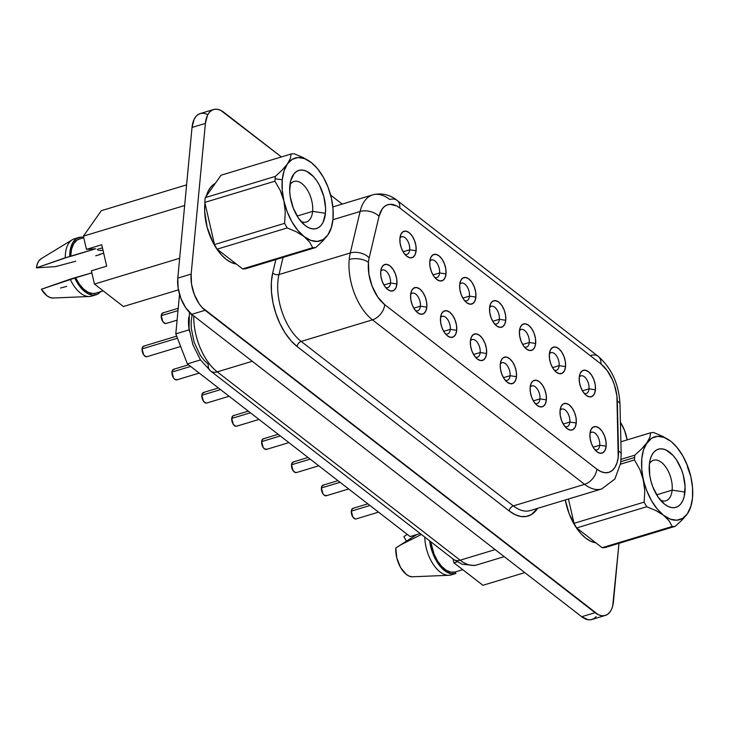 <?xml version="1.0" encoding="UTF-8"?>
<svg xmlns="http://www.w3.org/2000/svg" width="729" height="729" viewBox="0 0 729 729"><rect width="100%" height="100%" fill="white"/><g stroke="black" fill="none" stroke-linecap="round" stroke-linejoin="round"><path stroke-width="1.09" d="M300.931 221.397A21.177 11.409 73.2 0 0 312.613 211.355L325.435 213.296A30.39 16.375 -106.8 0 1 304.376 224.878A30.39 16.375 -106.8 0 1 289.823 185.685A30.39 16.375 -106.8 0 1 290.835 180.163A30.39 16.375 -106.8 0 1 312.094 175.188A30.39 16.375 -106.8 0 1 325.435 213.296L312.613 211.355A21.177 11.409 -106.8 0 1 306.335 222.008A21.177 11.409 -106.8 0 1 300.931 221.397M297.131 216.048L312.613 211.355L297.131 216.048M672.138 490.134A21.177 11.409 73.2 0 0 664.265 465.093A21.177 11.409 73.2 0 0 649.421 463.753A21.177 11.409 -106.8 0 1 653.594 460.245A21.177 11.409 -106.8 0 1 666.78 468.547A21.177 11.409 -106.8 0 1 672.138 490.134L656.647 494.827L672.138 490.134A21.177 11.409 -106.8 0 1 665.859 500.787A21.177 11.409 -106.8 0 1 660.447 500.185A21.177 11.409 73.2 0 0 672.138 490.134L684.95 492.075L672.138 490.134M649.348 464.464A30.39 16.375 -106.8 0 1 650.359 458.942A30.39 16.375 -106.8 0 1 671.619 453.976A30.39 16.375 -106.8 0 1 684.95 492.075A30.39 16.375 -106.8 0 1 663.9 503.657A30.39 16.375 -106.8 0 1 649.348 464.464L649.758 475.472L650.979 481.249L652.819 486.917L658.068 497.032L664.693 504.304L668.211 506.491L671.691 507.603L674.999 507.584L677.997 506.436L680.585 504.213L682.654 500.987L684.13 496.886L685.096 486.726L683.319 475.281L681.478 469.622L676.239 459.498L673.04 455.425L666.087 450.039L662.606 448.936L659.308 448.955L656.3 450.103L653.713 452.326L651.644 455.552L650.168 459.653L649.348 464.464M204.858 203.847L204.658 211.292L207.127 227.248L213.032 242.566L217.005 249.245L221.461 254.922L226.236 259.378L231.148 262.431L236.305 264.026A42.355 22.818 73.2 0 1 204.858 203.847A42.355 22.818 73.2 0 1 204.949 202.935L204.858 203.847M215.283 183.407A42.355 22.818 73.2 0 0 206.252 196.219L208.057 191.417L210.945 186.925L215.283 183.407M565.294 499.976A42.355 22.818 73.2 0 0 595.83 542.804L590.672 541.21L585.761 538.157L580.986 533.701L576.53 528.033L569.221 513.918L565.294 499.976M409.689 249.783A9.204 4.957 73.2 0 0 406.354 238.994A9.204 4.957 73.2 0 0 399.92 238.137A9.204 4.957 -106.8 0 1 401.624 236.788A9.204 4.957 -106.8 0 1 407.365 240.388A9.204 4.957 -106.8 0 1 409.689 249.783L403.101 251.778L409.689 249.783A9.204 4.957 -106.8 0 1 406.964 254.412A9.204 4.957 -106.8 0 1 404.786 254.23A9.204 4.957 73.2 0 0 409.689 249.783L416.104 250.749L409.689 249.783M399.92 238.201A13.815 7.445 -106.8 0 1 400.376 235.695A13.815 7.445 -106.8 0 1 410.035 233.426A13.815 7.445 -106.8 0 1 416.104 250.749L415.056 254.804L412.942 257.282L410.072 257.811L406.891 256.307L403.875 253.009L401.497 248.407L400.103 243.204L399.92 238.201L400.959 234.146L403.073 231.667L405.944 231.139L409.124 232.642L412.14 235.941L414.519 240.543L415.913 245.746L416.104 250.749A13.815 7.445 -106.8 0 1 406.527 256.016A13.815 7.445 -106.8 0 1 399.92 238.201M439.578 272.956A9.204 4.957 73.2 0 0 436.243 262.167A9.204 4.957 73.2 0 0 429.809 261.319A9.204 4.957 -106.8 0 1 431.513 259.961A9.204 4.957 -106.8 0 1 437.254 263.57A9.204 4.957 -106.8 0 1 439.578 272.956L432.99 274.951L439.578 272.956A9.204 4.957 -106.8 0 1 436.853 277.585A9.204 4.957 -106.8 0 1 434.675 277.403A9.204 4.957 73.2 0 0 439.578 272.956L445.993 273.922L439.578 272.956M429.8 261.374A13.815 7.445 -106.8 0 1 430.265 258.868A13.815 7.445 -106.8 0 1 439.924 256.608A13.815 7.445 -106.8 0 1 445.993 273.922L444.945 277.977L442.831 280.455L439.961 280.984L436.78 279.48L433.764 276.182L431.386 271.58L429.992 266.377L429.8 261.374L430.848 257.328L432.962 254.849L435.833 254.321L439.013 255.815L442.029 259.123L444.408 263.716L445.802 268.919L445.993 273.922A13.815 7.445 -106.8 0 1 436.416 279.189A13.815 7.445 -106.8 0 1 429.8 261.374M469.467 296.129A9.204 4.957 73.2 0 0 466.132 285.34A9.204 4.957 73.2 0 0 459.698 284.492A9.204 4.957 -106.8 0 1 461.402 283.134A9.204 4.957 -106.8 0 1 467.143 286.743A9.204 4.957 -106.8 0 1 469.467 296.129L462.879 298.125L469.467 296.129A9.204 4.957 -106.8 0 1 466.742 300.767A9.204 4.957 -106.8 0 1 464.564 300.576A9.204 4.957 73.2 0 0 469.467 296.129L475.882 297.104L469.467 296.129M459.689 284.547A13.815 7.445 -106.8 0 1 460.154 282.041A13.815 7.445 -106.8 0 1 469.813 279.781A13.815 7.445 -106.8 0 1 475.882 297.104L474.834 301.15L472.72 303.628L469.85 304.157L466.669 302.663L463.653 299.355L461.275 294.753L459.881 289.559L459.689 284.547L460.737 280.501L462.851 278.022L465.722 277.494L468.902 278.988L471.918 282.296L474.297 286.898L475.691 292.092L475.882 297.104A13.815 7.445 -106.8 0 1 466.305 302.371A13.815 7.445 -106.8 0 1 459.689 284.547M589.023 388.839A9.204 4.957 73.2 0 0 585.688 378.05A9.204 4.957 73.2 0 0 579.254 377.194A9.204 4.957 -106.8 0 1 580.958 375.836A9.204 4.957 -106.8 0 1 586.69 379.445A9.204 4.957 -106.8 0 1 589.023 388.839L582.435 390.835L589.023 388.839A9.204 4.957 -106.8 0 1 586.298 393.469A9.204 4.957 -106.8 0 1 584.12 393.286A9.204 4.957 73.2 0 0 589.023 388.839L595.429 389.805L589.023 388.839M579.245 377.257A13.815 7.445 -106.8 0 1 579.71 374.742A13.815 7.445 -106.8 0 1 589.369 372.483A13.815 7.445 -106.8 0 1 595.429 389.805L594.39 393.851L592.267 396.33L589.406 396.868L586.216 395.364L583.209 392.056L580.822 387.464L579.437 382.26L579.245 377.257L580.293 373.202L582.407 370.724L585.278 370.195L588.458 371.699L591.465 374.998L593.853 379.599L595.247 384.803L595.429 389.805A13.815 7.445 -106.8 0 1 585.861 395.072A13.815 7.445 -106.8 0 1 579.245 377.257M559.134 365.657A9.204 4.957 73.2 0 0 555.799 354.868A9.204 4.957 73.2 0 0 549.365 354.021A9.204 4.957 -106.8 0 1 551.069 352.663A9.204 4.957 -106.8 0 1 556.801 356.271A9.204 4.957 -106.8 0 1 559.134 365.657L552.546 367.653L559.134 365.657A9.204 4.957 -106.8 0 1 556.409 370.286A9.204 4.957 -106.8 0 1 554.231 370.104A9.204 4.957 73.2 0 0 559.134 365.657L565.54 366.632L559.134 365.657M549.356 354.075A13.815 7.445 -106.8 0 1 549.821 351.569A13.815 7.445 -106.8 0 1 559.48 349.309A13.815 7.445 -106.8 0 1 565.54 366.632L564.501 370.678L562.378 373.157L559.517 373.685L556.327 372.191L553.32 368.883L550.933 364.281L549.548 359.087L549.356 354.075L550.404 350.029L552.518 347.551L555.389 347.022L558.569 348.517L561.576 351.825L563.964 356.426L565.358 361.62L565.54 366.632A13.815 7.445 -106.8 0 1 555.972 371.899A13.815 7.445 -106.8 0 1 549.356 354.075M529.245 342.484A9.204 4.957 73.2 0 0 525.91 331.695A9.204 4.957 73.2 0 0 519.476 330.848A9.204 4.957 -106.8 0 1 521.18 329.49A9.204 4.957 -106.8 0 1 526.912 333.098A9.204 4.957 -106.8 0 1 529.245 342.484L522.657 344.48L529.245 342.484A9.204 4.957 -106.8 0 1 526.52 347.113A9.204 4.957 -106.8 0 1 524.342 346.931A9.204 4.957 73.2 0 0 529.245 342.484L535.651 343.45L529.245 342.484M519.467 330.902A13.815 7.445 -106.8 0 1 519.932 328.396A13.815 7.445 -106.8 0 1 529.591 326.136A13.815 7.445 -106.8 0 1 535.651 343.45L534.612 347.505L532.489 349.984L529.628 350.512L526.447 349.009L523.431 345.71L521.053 341.108L519.659 335.905L519.467 330.902L520.515 326.856L522.629 324.378L525.5 323.84L528.68 325.344L531.696 328.642L534.075 333.244L535.469 338.447L535.651 343.45A13.815 7.445 -106.8 0 1 526.083 348.717A13.815 7.445 -106.8 0 1 519.467 330.902M166.458 323.312L165.31 323.53L162.831 321.607L161.246 315.684L177.994 310.618L161.246 315.684A5.522 2.98 73.2 0 0 162.649 321.316A5.522 2.98 73.2 0 0 166.084 323.485L177.092 320.149M390.516 282.998A9.204 4.957 73.2 0 0 387.172 272.209A9.204 4.957 73.2 0 0 380.738 271.361A9.204 4.957 -106.8 0 1 382.452 270.003A9.204 4.957 -106.8 0 1 388.183 273.612A9.204 4.957 -106.8 0 1 390.516 282.998L383.928 284.993L390.516 282.998A9.204 4.957 -106.8 0 1 387.782 287.627A9.204 4.957 -106.8 0 1 385.614 287.445A9.204 4.957 73.2 0 0 390.516 282.998L396.922 283.973L390.516 282.998M380.738 271.416A13.815 7.445 -106.8 0 1 381.194 268.91A13.815 7.445 -106.8 0 1 390.862 266.65A13.815 7.445 -106.8 0 1 396.922 283.973L395.874 288.019L393.76 290.497L390.89 291.026L387.71 289.531L384.702 286.224L382.315 281.622L380.921 276.428L380.738 271.416L381.777 267.37L383.901 264.891L386.762 264.363L389.951 265.857L392.958 269.165L395.346 273.767L396.731 278.961L396.922 283.973A13.815 7.445 -106.8 0 1 387.354 289.24A13.815 7.445 -106.8 0 1 380.738 271.416M420.396 306.18A9.204 4.957 73.2 0 0 417.061 295.391A9.204 4.957 73.2 0 0 410.627 294.534A9.204 4.957 -106.8 0 1 412.341 293.186A9.204 4.957 -106.8 0 1 418.072 296.785A9.204 4.957 -106.8 0 1 420.396 306.18L413.808 308.176L420.396 306.18A9.204 4.957 -106.8 0 1 417.671 310.809A9.204 4.957 -106.8 0 1 415.503 310.627A9.204 4.957 73.2 0 0 420.396 306.18L426.811 307.146L420.396 306.18M410.627 294.598A13.815 7.445 -106.8 0 1 411.083 292.083A13.815 7.445 -106.8 0 1 420.751 289.823A13.815 7.445 -106.8 0 1 426.811 307.146L425.763 311.192L423.649 313.67L420.779 314.208L417.599 312.705L414.591 309.406L412.204 304.804L410.81 299.601L410.627 294.598L411.666 290.543L413.79 288.064L416.651 287.536L419.84 289.039L422.847 292.338L425.235 296.94L426.62 302.143L426.811 307.146A13.815 7.445 -106.8 0 1 417.243 312.413A13.815 7.445 -106.8 0 1 410.627 294.598M450.285 329.353A9.204 4.957 73.2 0 0 446.95 318.564A9.204 4.957 73.2 0 0 440.516 317.716A9.204 4.957 -106.8 0 1 442.23 316.359A9.204 4.957 -106.8 0 1 447.961 319.967A9.204 4.957 -106.8 0 1 450.285 329.353L443.697 331.349L450.285 329.353A9.204 4.957 -106.8 0 1 447.56 333.982A9.204 4.957 -106.8 0 1 445.383 333.8A9.204 4.957 73.2 0 0 450.285 329.353L456.7 330.319L450.285 329.353M440.516 317.771A13.815 7.445 -106.8 0 1 440.972 315.265A13.815 7.445 -106.8 0 1 450.64 313.005A13.815 7.445 -106.8 0 1 456.7 330.319L455.652 334.374L453.538 336.853L450.668 337.381L447.488 335.878L444.471 332.579L442.093 327.977L440.699 322.774L440.516 317.771L441.555 313.716L443.679 311.237L446.54 310.709L449.72 312.212L452.736 315.511L455.115 320.113L456.509 325.316L456.7 330.319A13.815 7.445 -106.8 0 1 447.123 335.586A13.815 7.445 -106.8 0 1 440.516 317.771M480.174 352.526A9.204 4.957 73.2 0 0 476.839 341.737A9.204 4.957 73.2 0 0 470.405 340.89A9.204 4.957 -106.8 0 1 472.11 339.532A9.204 4.957 -106.8 0 1 477.85 343.14A9.204 4.957 -106.8 0 1 480.174 352.526L473.586 354.522L480.174 352.526A9.204 4.957 -106.8 0 1 477.449 357.155A9.204 4.957 -106.8 0 1 475.272 356.973A9.204 4.957 73.2 0 0 480.174 352.526L486.589 353.501L480.174 352.526M470.405 340.944A13.815 7.445 -106.8 0 1 470.861 338.438A13.815 7.445 -106.8 0 1 480.52 336.178A13.815 7.445 -106.8 0 1 486.589 353.501L485.541 357.547L483.427 360.026L480.557 360.554L477.377 359.051L474.36 355.752L471.982 351.15L470.588 345.956L470.405 340.944L471.444 336.898L473.558 334.42L476.429 333.891L479.609 335.386L482.625 338.693L485.004 343.295L486.398 348.489L486.589 353.501A13.815 7.445 -106.8 0 1 477.012 358.759A13.815 7.445 -106.8 0 1 470.405 340.944M599.73 445.237A9.204 4.957 73.2 0 0 596.395 434.448A9.204 4.957 73.2 0 0 589.961 433.591A9.204 4.957 -106.8 0 1 591.666 432.233A9.204 4.957 -106.8 0 1 597.397 435.842A9.204 4.957 -106.8 0 1 599.73 445.237L593.142 447.223L599.73 445.237A9.204 4.957 -106.8 0 1 597.005 449.866A9.204 4.957 -106.8 0 1 594.828 449.684A9.204 4.957 73.2 0 0 599.73 445.237L606.136 446.203L599.73 445.237M589.952 433.655A13.815 7.445 -106.8 0 1 590.417 431.14A13.815 7.445 -106.8 0 1 600.076 428.88A13.815 7.445 -106.8 0 1 606.136 446.203L605.097 450.249L602.974 452.727L600.113 453.256L596.933 451.761L593.916 448.453L591.538 443.852L590.144 438.658L589.952 433.655L591 429.6L593.114 427.121L595.985 426.593L599.165 428.096L602.181 431.395L604.56 435.997L605.954 441.191L606.136 446.203A13.815 7.445 -106.8 0 1 596.568 451.47A13.815 7.445 -106.8 0 1 589.952 433.655M569.841 422.055A9.204 4.957 73.2 0 0 566.506 411.265A9.204 4.957 73.2 0 0 560.072 410.418A9.204 4.957 -106.8 0 1 561.777 409.06A9.204 4.957 -106.8 0 1 567.517 412.669A9.204 4.957 -106.8 0 1 569.841 422.055L563.253 424.05L569.841 422.055A9.204 4.957 -106.8 0 1 567.116 426.684A9.204 4.957 -106.8 0 1 564.939 426.501A9.204 4.957 73.2 0 0 569.841 422.055L576.247 423.02L569.841 422.055M560.063 410.473A13.815 7.445 -106.8 0 1 560.528 407.967A13.815 7.445 -106.8 0 1 570.187 405.707A13.815 7.445 -106.8 0 1 576.247 423.02L575.208 427.076L573.094 429.554L570.224 430.083L567.044 428.579L564.027 425.28L561.649 420.679L560.255 415.484L560.063 410.473L561.111 406.427L563.225 403.948L566.096 403.419L569.276 404.914L572.292 408.222L574.671 412.824L576.065 418.018L576.247 423.02A13.815 7.445 -106.8 0 1 566.679 428.288A13.815 7.445 -106.8 0 1 560.063 410.473M539.952 398.881A9.204 4.957 73.2 0 0 536.617 388.092A9.204 4.957 73.2 0 0 530.183 387.245A9.204 4.957 -106.8 0 1 531.888 385.887A9.204 4.957 -106.8 0 1 537.628 389.496A9.204 4.957 -106.8 0 1 539.952 398.881L533.364 400.877L539.952 398.881A9.204 4.957 -106.8 0 1 537.227 403.511A9.204 4.957 -106.8 0 1 535.05 403.328A9.204 4.957 73.2 0 0 539.952 398.881L546.367 399.847L539.952 398.881M530.174 387.299A13.815 7.445 -106.8 0 1 530.639 384.794A13.815 7.445 -106.8 0 1 540.298 382.534A13.815 7.445 -106.8 0 1 546.367 399.847L545.319 403.902L543.205 406.381L540.335 406.91L537.155 405.406L534.138 402.107L531.76 397.505L530.366 392.302L530.174 387.299L531.222 383.244L533.336 380.766L536.207 380.237L539.387 381.741L542.403 385.04L544.782 389.641L546.176 394.845L546.367 399.847A13.815 7.445 -106.8 0 1 536.79 405.114A13.815 7.445 -106.8 0 1 530.174 387.299M147.276 356.536L146.128 356.745L143.659 354.823L142.073 348.899L177.457 338.192L142.073 348.899A5.522 2.98 73.2 0 0 143.467 354.54A5.522 2.98 73.2 0 0 146.912 356.7L180.655 346.485M177.165 379.709L174.75 379.326L173.548 378.005L171.962 372.082L190.633 366.423L171.962 372.082A5.522 2.98 73.2 0 0 173.356 377.713A5.522 2.98 73.2 0 0 176.792 379.873L199.227 373.084M207.054 402.891L205.906 403.101L203.427 401.178L201.851 395.255L220.523 389.605L201.851 395.255A5.522 2.98 73.2 0 0 203.245 400.886A5.522 2.98 73.2 0 0 206.681 403.055L229.106 396.266M236.943 426.064L235.795 426.274L233.316 424.351L231.731 418.428L250.412 412.778L231.731 418.428A5.522 2.98 73.2 0 0 233.134 424.068A5.522 2.98 73.2 0 0 236.57 426.228L258.995 419.439M356.499 518.766L355.351 518.975L352.872 517.061L351.287 511.138L369.958 505.479L351.287 511.138A5.522 2.98 73.2 0 0 352.681 516.77A5.522 2.98 73.2 0 0 356.126 518.93L378.551 512.141M326.61 495.592L324.186 495.201L322.983 493.879L321.398 487.956L340.069 482.306L321.398 487.956A5.522 2.98 73.2 0 0 322.801 493.588A5.522 2.98 73.2 0 0 326.237 495.756L348.662 488.968M296.721 472.41L295.573 472.629L293.094 470.706L291.509 464.783L310.18 459.133L291.509 464.783A5.522 2.98 73.2 0 0 292.912 470.415A5.522 2.98 73.2 0 0 296.348 472.583L318.773 465.795M499.356 319.311A9.204 4.957 73.2 0 0 496.021 308.522A9.204 4.957 73.2 0 0 489.587 307.665A9.204 4.957 -106.8 0 1 491.291 306.317A9.204 4.957 -106.8 0 1 497.032 309.916A9.204 4.957 -106.8 0 1 499.356 319.311L492.768 321.307L499.356 319.311A9.204 4.957 -106.8 0 1 496.631 323.94A9.204 4.957 -106.8 0 1 494.453 323.758A9.204 4.957 73.2 0 0 499.356 319.311L505.762 320.277L499.356 319.311M489.578 307.729A13.815 7.445 -106.8 0 1 490.043 305.214A13.815 7.445 -106.8 0 1 499.702 302.954A13.815 7.445 -106.8 0 1 505.762 320.277L504.723 324.332L502.609 326.811L499.739 327.339L496.558 325.836L493.542 322.537L491.164 317.935L489.77 312.732L489.578 307.729L490.626 303.674L492.74 301.195L495.611 300.667L498.791 302.171L501.807 305.469L504.186 310.071L505.58 315.274L505.762 320.277A13.815 7.445 -106.8 0 1 496.194 325.544A13.815 7.445 -106.8 0 1 489.578 307.729M510.063 375.708A9.204 4.957 73.2 0 0 506.728 364.919A9.204 4.957 73.2 0 0 500.294 364.063A9.204 4.957 -106.8 0 1 501.999 362.705A9.204 4.957 -106.8 0 1 507.739 366.313A9.204 4.957 -106.8 0 1 510.063 375.708L503.475 377.695L510.063 375.708A9.204 4.957 -106.8 0 1 507.338 380.338A9.204 4.957 -106.8 0 1 505.161 380.155A9.204 4.957 73.2 0 0 510.063 375.708L516.478 376.674L510.063 375.708M500.285 364.126A13.815 7.445 -106.8 0 1 500.75 361.611A13.815 7.445 -106.8 0 1 510.409 359.351A13.815 7.445 -106.8 0 1 516.478 376.674L515.43 380.72L513.316 383.199L510.446 383.727L507.266 382.233L504.249 378.925L501.871 374.332L500.477 369.129L500.285 364.126L501.333 360.071L503.447 357.593L506.318 357.064L509.498 358.568L512.514 361.866L514.893 366.468L516.287 371.672L516.478 376.674A13.815 7.445 -106.8 0 1 506.901 381.941A13.815 7.445 -106.8 0 1 500.285 364.126M266.832 449.237L264.408 448.854L263.205 447.533L261.62 441.61L280.3 435.951L261.62 441.61A5.522 2.98 73.2 0 0 263.023 447.242A5.522 2.98 73.2 0 0 266.459 449.401L288.884 442.612M189.513 331.54A27.62 14.881 73.2 0 1 188.629 318.737A27.62 14.881 73.2 0 1 188.829 317.033A27.62 14.881 73.2 0 0 188.629 318.737L188.501 323.594L189.522 331.54M372.647 194.88A46.036 24.804 73.2 0 0 360.117 211.483L332.925 219.711L360.117 211.483L350.275 252.963A46.036 24.804 73.2 0 0 349.218 259.497A13.815 7.035 5.4 0 1 368.446 262.394A32.231 17.359 -106.8 0 1 369.184 257.82A13.815 8.538 -166.7 0 0 350.275 252.963L278.997 274.541A4.602 2.843 13.3 0 1 272.692 272.919L275.854 259.597L272.692 272.919L271.379 282.014L271.48 292.11L272.992 302.735L275.835 313.37L279.89 323.521L284.948 332.706L290.78 340.489L297.104 346.494L509.234 510.993L515.102 514.647L520.898 516.487L526.411 516.46L531.414 514.546L537.555 508.368A50.647 27.283 -106.8 0 1 509.234 510.993A4.602 3.089 127.8 0 1 513.316 505.917A46.036 24.804 73.2 0 0 530.548 510.491M412.204 576.794A20.722 11.163 73.2 0 1 395.838 547.989L416.724 534.594L400.257 545.101L421.408 534.466L400.257 545.101L395.838 547.989L396.776 557.822L400.513 567.372L406.126 574.27L409.206 576.147L412.204 576.794L448.946 575.29A29.925 16.12 -106.8 0 1 424.797 537.091A29.925 16.12 73.2 0 0 451.16 574.917L455.616 573.568A29.925 16.12 -106.8 0 1 429.627 540.836L430.793 547.032L433.436 554.942L437.118 562.077L441.574 567.882L446.44 571.901L451.351 573.805L455.917 573.477A29.925 16.12 -106.8 0 1 455.616 573.568M100.675 291.673A29.925 16.12 -106.8 0 1 96.091 294.789A29.925 16.12 -106.8 0 1 74.64 277.831L91.854 272.856L75.625 277.767A28.267 15.227 73.2 0 0 95.608 293.204L103.245 290.898M100.985 291.29L97.322 294.316L92.875 295.154L88.009 293.723L83.097 290.16L78.522 284.711L74.64 277.831L70.184 279.18A29.925 16.12 73.2 0 0 91.635 296.138L96.091 294.789M95.727 293.167L92.765 293.55L88.227 292.32L83.625 289.094L79.315 284.119L75.625 277.767L41.371 289.249A20.722 11.163 73.2 0 0 52.989 298.015L89.421 296.512A29.925 16.12 -106.8 0 1 70.184 279.18L41.371 289.249L47.075 295.856L50.155 297.55L53.135 298.006M634.886 455.151L621.072 459.334L634.886 455.151A48.433 26.098 73.2 0 0 634.613 457.52A48.433 26.098 -106.8 0 1 634.886 455.151L641.748 448.8L634.886 455.151M671.591 441.947L677.095 447.542L682.863 455.989L687.556 465.949L690.864 476.757L692.55 487.665L692.504 497.934L690.737 506.855L687.356 513.836L682.599 518.392L676.794 520.205L670.325 519.176L663.645 515.348L657.203 508.997L651.434 500.55L646.741 490.581L639.843 469.376L634.44 459.963L620.525 464.173L634.44 459.963A48.433 26.098 -106.8 0 1 634.613 457.52L620.871 461.685L634.613 457.52A48.433 26.098 73.2 0 0 634.44 459.963L639.843 469.376L643.443 479.782L644.782 490.945L644.126 502.117A48.433 26.098 73.2 0 0 646.751 506.728L655.991 510.637L663.645 515.348L669.031 520.752L672.229 526.484A48.433 26.098 73.2 0 0 675.3 526.292L682.207 519.886L687.356 513.836A43.275 23.319 -106.8 0 1 663.645 515.348A43.275 23.319 -106.8 0 1 643.443 479.782A43.275 23.319 -106.8 0 1 646.942 442.703A43.275 23.319 -106.8 0 1 670.653 441.191A43.275 23.319 -106.8 0 1 671.783 442.102A43.275 23.319 -106.8 0 1 690.864 476.757L690.864 476.757A43.275 23.319 -106.8 0 1 692.504 497.934A43.275 23.319 -106.8 0 1 691.065 505.789A43.275 23.319 -106.8 0 1 687.356 513.836L691.065 505.789M282.36 195.609L283.918 200.994A43.275 23.319 -106.8 0 1 282.269 179.826L275.088 178.742A48.433 26.098 73.2 0 0 274.915 181.184L280.282 190.524L282.36 195.609M312.067 163.168L303.483 157.701L294.234 153.792A48.433 26.098 -106.8 0 0 291.163 153.983L221.069 175.206L291.163 153.983L290.333 158.521L287.417 163.925L282.269 169.966L275.371 176.372L205.277 197.595L221.069 175.206L205.277 197.595A48.433 26.098 73.2 0 0 204.822 202.398L274.915 181.184A48.433 26.098 -106.8 0 1 275.088 178.742A48.433 26.098 -106.8 0 1 275.371 176.372L205.277 197.595A48.433 26.098 73.2 0 0 204.822 202.398L214.517 244.552A48.433 26.098 73.2 0 0 217.133 249.163L287.226 227.94A48.433 26.098 -106.8 0 1 284.602 223.329L214.517 244.552A48.433 26.098 73.2 0 0 217.133 249.163L287.226 227.94L296.475 231.858L304.121 236.57L309.506 241.964L312.705 247.705A48.433 26.098 73.2 0 0 315.785 247.505L322.637 241.144L327.831 235.057A43.275 23.319 -106.8 0 1 304.121 236.57L309.506 241.964L312.705 247.705L242.62 268.919A48.433 26.098 73.2 0 0 245.691 268.728L315.785 247.505A48.433 26.098 -106.8 0 1 312.705 247.705L242.62 268.919A48.433 26.098 73.2 0 0 245.691 268.728L315.785 247.505L322.637 241.144L327.831 235.057L331.54 227.011A43.275 23.319 -106.8 0 1 327.831 235.057L323.075 239.604L317.27 241.427L310.809 240.388L304.121 236.57A43.275 23.319 -106.8 0 1 283.918 200.994L285.258 212.084L284.602 223.329A48.433 26.098 73.2 0 0 287.226 227.94L296.475 231.858L304.121 236.57L297.678 230.209L291.91 221.771L287.217 211.802L283.918 200.994L282.232 190.096L282.269 179.826A43.275 23.319 -106.8 0 1 287.417 163.925L282.269 169.966L275.371 176.372A48.433 26.098 73.2 0 0 275.088 178.742L282.269 179.826L284.046 170.896L287.417 163.925A43.275 23.319 -106.8 0 1 311.128 162.412L303.483 157.701L294.234 153.792A48.433 26.098 73.2 0 0 291.163 153.983L290.333 158.521L287.417 163.925L292.174 159.369L297.988 157.546L304.449 158.585L311.128 162.412A43.275 23.319 -106.8 0 1 312.258 163.323A43.275 23.319 -106.8 0 1 331.34 197.978L331.331 197.951A43.275 23.319 -106.8 0 1 331.54 227.011M97.267 249.4L102.452 247.833L97.267 249.4L98.26 250.211L97.267 249.4M670.653 441.191L663.007 436.48L653.758 432.57A48.433 26.098 -106.8 0 0 650.678 432.762L620.88 441.783L650.678 432.762L649.84 437.336L646.942 442.703L641.748 448.8L651.699 438.147L657.503 436.325L663.973 437.364L670.653 441.191L663.007 436.48L653.758 432.57A48.433 26.098 73.2 0 0 650.678 432.762L649.84 437.336L643.561 449.684L641.793 458.605L641.748 468.875L644.782 490.945L644.126 502.117L574.042 523.331A48.433 26.098 73.2 0 0 576.657 527.942L646.751 506.728A48.433 26.098 -106.8 0 1 644.126 502.117L574.042 523.331L568.447 499.019L574.042 523.331A48.433 26.098 73.2 0 0 576.657 527.942L602.145 547.698A48.433 26.098 73.2 0 0 605.216 547.506L675.3 526.292A48.433 26.098 -106.8 0 1 672.229 526.484L602.145 547.698A48.433 26.098 73.2 0 0 605.216 547.506L675.3 526.292L682.207 519.886L687.356 513.836L690.272 508.432M687.228 466.287L690.855 476.739M123.401 306.526L94.433 284.064L91.38 270.796L106.671 266.167L101.741 244.753L86.45 249.382L83.398 236.15L101.34 210.681L186.606 184.865L101.34 210.681L83.398 236.15L184.656 205.505L83.398 236.15L86.45 249.382L101.741 244.753L106.671 266.167L91.38 270.796L94.433 284.064L179.662 258.266L94.433 284.064L123.401 306.526L178.459 289.86L123.401 306.526M482.908 585.296L453.939 562.834L453.055 559.006L453.939 562.834L457.165 561.849L453.939 562.834L482.908 585.296L524.807 572.611L482.908 585.296M451.461 574.826A29.925 16.12 -106.8 0 1 448.946 575.29M430.657 541.647L434.083 554.168L437.5 560.874L441.637 566.36L446.175 570.224L450.777 572.147L455.078 572.001L455.917 573.477L455.078 572.001L462.76 569.677L455.078 572.001A28.267 15.227 73.2 0 1 430.666 541.647M596.14 616.634L593.789 618.657L591.055 619.696L588.048 619.714L581.687 616.716L191.736 314.336L205.095 310.29L595.046 612.67A27.62 14.881 -106.8 0 0 605.289 615.44A27.62 14.881 -106.8 0 0 613.472 601.553L618.976 543.342L612.725 605.927L611.385 609.654L609.499 612.588L607.148 614.611L604.414 615.65L601.416 615.668L598.254 614.665L201.988 307.392L199.072 303.692L194.306 294.489L191.527 284.091L191.153 274.077L205.396 123.401L207.483 115.3L209.36 112.366L211.72 110.343L214.444 109.304L217.452 109.286L220.614 110.289L281.403 156.935L223.812 112.284A27.62 14.881 -106.8 0 0 213.579 109.514L200.211 113.56A27.62 14.881 73.2 0 0 192.028 127.447L194.114 119.346L196.001 116.412L198.352 114.389L201.086 113.35L204.084 113.332L207.255 114.335M330.62 195.108L342.211 204.093L330.62 195.108M620.415 422.209L624.553 430.465L627.177 439.879A27.62 14.881 -106.8 0 0 620.415 422.209M79.379 239.048L76.928 240.196L73.62 243.851L71.488 249.391L70.704 256.353L95.645 248.799L86.45 249.382L95.645 248.799L69.72 256.417A29.925 16.12 -106.8 0 1 78.75 237.508A29.925 16.12 -106.8 0 1 83.689 237.408M605.289 615.44L591.93 619.486A27.62 14.881 73.2 0 1 581.687 616.716L595.046 612.67L581.687 616.716L191.736 314.336L205.095 310.29A27.62 14.881 -106.8 0 1 191.153 274.077L177.785 278.123L192.028 127.447L205.396 123.401L191.153 274.077L177.785 278.123A27.62 14.881 73.2 0 0 191.736 314.336L185.713 307.738L180.947 298.535L178.158 288.137L177.785 278.123L192.028 127.447L205.396 123.401A27.62 14.881 -106.8 0 1 213.579 109.514M175.798 333.864L187.362 363.889L410.09 536.599L420.205 533.537L410.09 536.599L187.362 363.889L200.484 359.916L187.362 363.889L175.798 333.864L179.534 294.334L175.798 333.864L189.175 329.818L175.798 333.864M477.377 564.775A46.036 24.804 -106.8 0 1 460.145 560.2A12.429 8.338 127.8 0 1 453.52 559.371A12.429 8.338 -52.2 0 0 460.145 560.2L495.146 549.611L460.145 560.2L217.26 371.872A46.036 24.804 -106.8 0 1 193.768 315.912A46.036 24.804 73.2 0 0 217.26 371.872A12.429 8.338 127.8 0 1 210.654 371.043A12.429 8.338 127.8 0 1 208.248 364.254L204.047 360.263L200.174 355.105L194.133 342.275L191.244 328.159L191.171 321.462L192.046 315.42A12.429 7.682 13.3 0 1 190.551 313.352M513.316 505.917A46.036 24.804 73.2 0 0 530.384 510.537L601.662 488.968A46.036 24.804 -106.8 0 1 584.594 484.348L513.316 505.917L301.186 341.427L372.464 319.849A46.036 24.804 -106.8 0 1 349.218 259.497A46.036 24.804 -106.8 0 1 350.275 252.963L278.997 274.541L283.062 257.41L278.997 274.541A46.036 24.804 73.2 0 0 301.186 341.427L372.464 319.849L584.594 484.348L513.316 505.917A4.602 3.089 -52.2 0 0 509.234 510.993L297.104 346.494A4.602 3.089 127.8 0 1 301.186 341.427L513.316 505.917M598.199 356.344L397.105 200.411A13.815 9.267 -52.2 0 1 399.784 207.947A32.231 17.359 -106.8 0 0 379.025 216.349L369.184 257.82A13.815 8.538 13.3 0 0 350.275 252.963L360.117 211.483A13.815 8.538 13.3 0 1 379.025 216.349A13.815 8.538 -166.7 0 0 360.117 211.483A46.036 24.804 -106.8 0 1 372.692 194.871A46.036 24.804 -106.8 0 1 389.76 199.491A13.815 9.267 127.8 0 1 397.105 200.411A13.815 9.267 127.8 0 1 399.784 207.947L396.458 205.824L389.988 204.33L387.035 204.995L384.383 206.599L382.124 209.077L379.025 216.349L369.184 257.82A32.231 17.359 73.2 0 0 368.446 262.394L368.883 274.077L372.127 286.205L377.686 296.94L384.721 304.649L596.851 469.139L600.997 471.654L605.07 472.738L608.879 472.346L612.251 470.497L615.003 467.262L617.026 462.815L618.21 457.356L616.907 395.811L614.41 384.967L612.406 379.754L607.175 370.56L600.878 363.88L399.784 207.947L600.878 363.88A32.231 17.359 -106.8 0 1 617.317 401.123A13.815 5.322 -1.4 0 1 619.987 404.203A13.815 5.322 178.6 0 0 617.317 401.123L618.511 451.151A13.815 5.322 -1.4 0 1 621.181 454.194L619.987 404.167C618.903 384.137 611.649 368.2 598.199 356.344A13.815 9.267 -52.2 0 1 600.878 363.88A13.815 9.267 127.8 0 0 598.217 356.353A13.815 9.267 127.8 0 0 590.855 355.424M621.181 454.24A13.815 5.322 178.6 0 0 618.511 451.151A32.231 17.359 -106.8 0 1 596.851 469.139A13.815 9.267 127.8 0 1 584.594 484.348A46.036 24.804 73.2 0 0 602.154 488.804M372.464 319.849L584.594 484.348A13.815 9.267 -52.2 0 0 596.851 469.139L384.721 304.649A13.815 9.267 127.8 0 1 372.464 319.849A13.815 9.267 -52.2 0 0 384.721 304.649A32.231 17.359 -106.8 0 1 368.446 262.394A13.815 7.035 -174.6 0 0 349.218 259.497A46.036 24.804 73.2 0 0 372.464 319.849M504.222 556.646L477.213 564.829A46.036 24.804 73.2 0 1 460.145 560.2L217.26 371.872L252.261 361.274L217.26 371.872A12.429 8.338 -52.2 0 1 210.645 371.034M278.997 274.541A46.036 24.804 73.2 0 0 301.186 341.427A4.602 3.089 -52.2 0 0 297.104 346.494A50.647 27.283 -106.8 0 1 272.692 272.919A4.602 2.843 -166.7 0 0 278.997 274.541M278.177 434.311L263.26 438.831A5.522 2.98 73.2 0 0 261.62 441.61L262.887 438.995L264.035 438.785M308.066 457.484L293.149 462.004A5.522 2.98 73.2 0 0 291.509 464.783L292.776 462.168L293.924 461.958M337.955 480.666L323.038 485.177A5.522 2.98 73.2 0 0 321.398 487.956L321.817 486.334L323.813 485.131M367.844 503.839L352.927 508.359A5.522 2.98 73.2 0 0 351.287 511.138L352.554 508.523L353.702 508.313M248.288 411.138L233.371 415.658A5.522 2.98 73.2 0 0 231.731 418.428L232.998 415.822L234.146 415.603M218.399 387.965L203.482 392.475A5.522 2.98 73.2 0 0 201.851 395.255L202.261 393.633L204.257 392.43M188.51 364.782L173.593 369.302A5.522 2.98 73.2 0 0 171.962 372.082L172.372 370.46L174.368 369.257M176.673 336.142L143.704 346.129A5.522 2.98 73.2 0 0 142.073 348.899L143.331 346.293L144.479 346.084M178.213 308.267L162.886 312.905A5.522 2.98 73.2 0 0 161.246 315.684L162.512 313.069L163.66 312.859M403.866 536.617L406.427 541.118L403.866 536.617L407.247 534.393M41.216 258.667L38.992 260.7L37.37 263.816L36.45 267.835L55.65 266.604L36.45 267.835L65.264 257.765A29.925 16.12 -106.8 0 1 72.253 239.777L41.097 258.731A20.722 11.163 73.2 0 0 36.45 267.835L69.72 256.417L70.458 248.808L72.69 242.739L76.226 238.738L80.746 237.144L83.689 237.399M75.734 261.219L55.65 266.604L75.734 261.219M100.192 254.467L95.736 255.815L100.192 254.467A29.925 16.12 -106.8 0 0 100.101 254.266L100.192 254.467M78.75 237.508L74.294 238.857A29.925 16.12 73.2 0 0 65.264 257.765L70.704 256.353A28.267 15.227 73.2 0 1 79.224 239.094L83.762 237.718M103.682 253.182L99.217 254.53L103.682 253.182M99.39 250.457L101.449 250.457L99.39 250.457M102.898 250.329L101.449 250.457L102.898 250.329M60.58 288.019L66.631 286.406M602.145 547.698L672.229 526.484L669.031 520.752L663.645 515.348L655.991 510.637L646.751 506.728L576.657 527.942L602.145 547.698M217.133 249.163L242.62 268.919L217.133 249.163M311.128 162.412L317.58 168.763L323.339 177.211L328.032 187.171L331.349 198.006L333.025 208.886L332.98 219.147L331.212 228.077L327.831 235.057L330.729 229.69M289.896 184.966A21.177 11.409 -106.8 0 1 294.069 181.466A21.177 11.409 -106.8 0 1 307.255 189.759A21.177 11.409 -106.8 0 1 312.613 211.355A21.177 11.409 73.2 0 0 304.749 186.314A21.177 11.409 73.2 0 0 289.896 184.966M325.435 213.296L325.571 207.947L323.794 196.502L319.566 185.512L316.714 180.719L313.516 176.646L306.572 171.26L303.091 170.158L299.783 170.176L296.776 171.315L294.188 173.548L290.643 180.865L289.686 191.025L290.233 196.693L293.295 208.139L298.544 218.253L305.169 225.525L308.686 227.712L312.167 228.824L315.475 228.806L318.473 227.658L321.061 225.434L323.138 222.208L325.435 213.296M204.822 202.398L274.915 181.184L280.282 190.524L283.918 200.994L285.258 212.084L284.602 223.329L214.517 244.552L204.822 202.398M397.105 200.411C393.077 197.094 384.438 191.882 372.692 194.871L332.852 206.927M621.181 454.194L620.698 463.033L614.875 479.026L601.662 488.968M189.412 312.267L189.066 328.196L192.93 344.808L200.393 359.789L210.654 371.043L453.529 559.38L462.177 564.237L474.424 565.476L477.213 564.829"/></g></svg>
